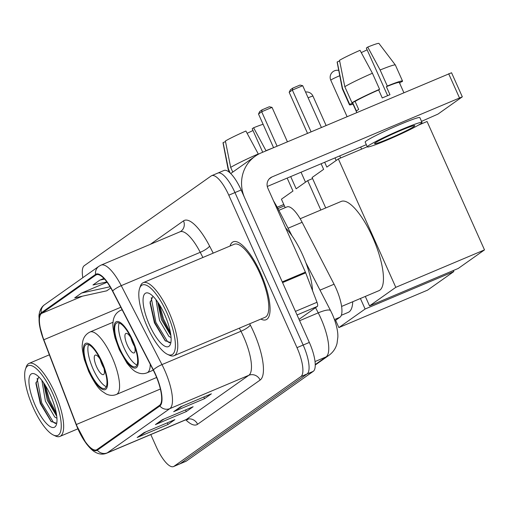 <?xml version="1.0" encoding="UTF-8"?>
<svg xmlns="http://www.w3.org/2000/svg" width="510" height="510" viewBox="0 0 510 510"><rect width="100%" height="100%" fill="white"/><g stroke="black" fill="none" stroke-linecap="round" stroke-linejoin="round"><path stroke-width="0.76" d="M278.849 210.33L286.977 206.901A26.424 8.211 67.1 0 1 302.124 222.296L334.063 284.217A26.424 8.211 67.1 0 1 336.033 288.322A26.424 8.211 67.1 0 1 339.953 317.239L334.904 320.809M150.807 434.571L156.398 447.06A26.424 8.211 -112.9 0 0 173.521 466.567L185.863 461.352A26.424 8.211 -112.9 0 0 186.354 461.078L313.255 371.35A26.424 8.211 -112.9 0 0 309.334 342.433L241.134 189.975A26.424 8.211 -112.9 0 0 224.011 170.467L217.84 173.075A26.424 8.211 -112.9 0 0 217.349 173.343M173.521 466.567A26.424 8.211 -112.9 0 0 174.012 466.293L300.913 376.558A26.424 8.211 -112.9 0 0 296.992 347.648L228.792 195.183L234.963 192.576A26.424 8.211 -112.9 0 0 217.84 173.075A26.424 8.211 -112.9 0 1 234.963 192.576L303.163 345.041L234.963 192.576L241.134 189.975M300.913 376.558L307.084 373.957A26.424 8.211 -112.9 0 0 303.163 345.041A26.424 8.211 -112.9 0 1 307.084 373.957L180.183 463.686L307.084 373.957L313.255 371.35M179.692 463.96A26.424 8.211 -112.9 0 0 180.183 463.686A26.424 8.211 -112.9 0 1 179.692 463.96M260.61 273.028A42.285 13.139 -112.9 0 0 233.21 241.816A42.285 13.139 -112.9 0 0 230.029 246.03A42.285 13.139 -112.9 0 1 233.21 241.816A42.285 13.139 -112.9 0 1 260.61 273.028A42.285 13.139 -112.9 0 1 266.099 319.732A42.285 13.139 -112.9 0 0 260.61 273.028M155.365 374.499A28.19 8.759 67.1 0 1 159.547 405.342L97.008 449.559A28.19 8.759 67.1 0 1 96.486 449.852A28.19 8.759 67.1 0 1 76.334 424.511L43.828 339.756A28.19 8.759 67.1 0 1 41.527 313.452L95.855 275.037A28.19 8.759 67.1 0 1 96.377 274.75A28.19 8.759 67.1 0 1 112.538 291.172L153.261 370.12A28.19 8.759 67.1 0 1 155.365 374.499M155.55 374.372A28.891 8.976 -112.9 0 0 153.389 369.877L112.672 290.936A28.891 8.976 -112.9 0 0 95.568 274.399L41.24 312.815A28.891 8.976 -112.9 0 0 43.599 339.775L76.105 424.524A28.891 8.976 -112.9 0 0 97.295 450.202L159.834 405.986A28.891 8.976 -112.9 0 0 155.55 374.372M145.911 431.868L138.184 436.962A7.044 6.681 -125.3 0 1 137.158 437.51L168.013 424.486L174.86 419.647L144.005 432.671L137.158 437.51M167.28 422.847L168.013 424.486M182.433 406.043L174.707 411.136A7.044 6.681 -125.3 0 1 173.68 411.691L204.535 398.661L211.382 393.822L180.527 406.846L173.68 411.691M203.802 397.022L204.535 398.661M164.169 418.952L156.449 424.052A7.044 6.681 -125.3 0 1 155.416 424.6L186.277 411.576L193.124 406.731L162.269 419.755L155.416 424.6M185.538 409.932L186.277 411.576M260.859 319.069A42.285 13.139 -112.9 0 0 266.099 319.732A42.285 13.139 -112.9 0 1 260.859 319.069M228.792 195.183A26.424 8.211 -112.9 0 0 211.669 175.676A26.424 8.211 -112.9 0 0 211.178 175.95L84.271 265.684A26.424 8.211 -112.9 0 0 82.824 277.689M107.106 282.26L81.549 293.046L74.702 297.885L106.762 290.815L110.791 287.965M103.912 278.403L99.807 280.137L92.96 284.975L106.851 281.909M99.807 280.137L104.55 279.091M81.549 293.046L110.077 286.754M299.013 319.362L317.347 306.395L297.049 314.963M282.553 282.61A4.405 1.371 -112.9 0 0 282.26 281.902L244.723 197.995A35.235 33.418 -125.3 0 1 255.236 156.2A35.235 33.418 -125.3 0 1 261.222 152.873L451.554 72.751L462.321 96.823L271.989 176.944A8.81 8.351 54.7 0 0 270.498 177.78A8.81 8.351 54.7 0 0 267.865 188.228L305.401 272.13A4.405 1.371 67.1 0 1 305.694 272.844L316.99 302.283A4.405 1.371 67.1 0 1 317.347 306.395M421.534 121.361L437.962 114.1L462.321 96.823M366.333 144.668L267.285 186.475M413.954 126.512A22.026 1.422 155.9 0 0 414.77 125.664A22.026 1.422 155.9 0 0 397.264 131.956A22.026 1.422 155.9 0 0 375.385 142.794A22.026 1.422 155.9 0 0 374.563 143.648A22.026 1.422 155.9 0 0 392.075 137.356A22.026 1.422 155.9 0 0 413.954 126.512M399.419 82.716L402.307 81.498A29.07 1.881 155.9 0 0 402.537 81.058L395.358 65.012A29.07 1.881 155.9 0 0 395.346 64.987L378.949 43.433A22.905 1.479 155.9 0 0 367.736 47.06L366.333 48.055L387.632 95.676M355.107 101.426L351.983 102.746L344.805 86.694L339.513 60.307A22.905 1.479 155.9 0 1 360.022 50.318L372.415 73.242L379.593 89.295L378.669 89.945A25.545 1.651 155.9 0 0 355.107 101.426L358.696 109.446A25.545 1.651 155.9 0 0 357.223 110.396A25.545 1.651 155.9 0 0 356.413 111.065L352.824 103.039A25.545 1.651 155.9 0 0 352.684 103.358L356.783 112.531M422.006 122.425L419.851 117.612A29.95 1.938 155.9 0 0 396.04 126.168A29.95 1.938 155.9 0 0 366.288 140.913A29.95 1.938 155.9 0 0 365.173 142.073L367.327 146.886A29.95 1.938 155.9 0 0 391.138 138.331A29.95 1.938 155.9 0 0 420.897 123.586A29.95 1.938 155.9 0 0 422.006 122.425A29.95 1.938 155.9 0 0 398.195 130.981A29.95 1.938 155.9 0 0 368.443 145.726A29.95 1.938 155.9 0 0 367.327 146.886M379.593 89.295A29.07 1.881 155.9 0 0 351.983 102.746M339.634 60.907L337.231 61.92L342.522 88.306L349.701 104.359L352.824 103.039M349.701 104.359A29.07 1.881 155.9 0 0 349.465 104.799A29.07 1.881 155.9 0 0 353.047 104.18M399.687 83.315A29.07 1.881 155.9 0 0 400.025 83.117L399.776 82.569M399.668 83.264L400.025 83.117M372.415 73.242A29.07 1.881 155.9 0 0 344.805 86.694M342.522 88.306A29.07 1.881 155.9 0 0 342.28 88.721A29.07 1.881 155.9 0 0 342.286 88.753L349.465 104.799M337.231 61.92A22.905 1.479 155.9 0 0 337.142 62.137L342.28 88.721M361.258 52.606A17.62 1.141 155.9 0 0 367.117 49.808M403.869 92.661L399.324 82.499A25.545 1.651 155.9 0 0 386.382 86.694L387.307 86.037L380.128 69.991L367.736 47.06M378.669 89.945L382.258 97.971A25.545 1.651 155.9 0 1 389.971 94.713L386.382 86.694M402.537 81.058A29.07 1.881 155.9 0 0 387.307 86.037M395.346 64.987A29.07 1.881 155.9 0 0 380.128 69.991M147.275 326.789A37.88 11.768 -112.9 0 0 167.465 354.329A37.88 11.768 -112.9 0 0 166.904 312.91A37.88 11.768 -112.9 0 0 139.625 288.367A37.88 11.768 -112.9 0 0 147.275 326.789M167.465 354.329L169.492 355.279A39.64 12.316 -112.9 0 0 174.05 355.719A39.64 12.316 -112.9 0 0 168.906 311.935A39.64 12.316 -112.9 0 0 143.214 282.68A39.64 12.316 -112.9 0 0 140.352 286.25L139.625 288.367M174.05 355.719L265.072 317.296A39.64 12.316 -112.9 0 0 259.928 273.513A39.64 12.316 -112.9 0 0 234.237 244.252L143.214 282.68M312.528 290.655A44.045 13.681 -112.9 0 0 302.723 255.121A44.045 13.681 -112.9 0 0 285.676 228.047M171.067 337.563L168.861 336.351L159.522 320.452L156.003 299.695M170.895 335.625L161.447 319.636L157.692 302.003M164.622 314.523A29.07 9.033 -112.9 0 0 149.098 293.384A29.07 9.033 -112.9 0 0 149.557 325.176A29.07 9.033 -112.9 0 0 170.487 344.04A29.07 9.033 -112.9 0 0 164.622 314.523M152.955 296.24L150.036 302.851L154.422 322.811L165.189 340.75L170.506 342.503M169.69 342.867L167.516 341.566L155.875 322.339L151.24 297.655M170.448 332.66L163.589 319.081L159.477 304.738M165.552 341.075L154.912 322.747L150.106 301.652M170.812 334.955L162.626 319.49L158.145 302.666M132.326 340.438A23.785 7.389 -112.9 0 0 116.917 322.881A23.785 7.389 -112.9 0 0 120.003 349.152A23.785 7.389 -112.9 0 0 135.418 366.703A23.785 7.389 -112.9 0 0 132.326 340.438M119.225 322.964A23.785 7.389 -112.9 0 0 123.86 347.52A23.785 7.389 -112.9 0 0 136.967 364.994M341.598 306.44L378.892 290.694A48.45 15.051 -112.9 0 0 372.606 237.182A48.45 15.051 -112.9 0 0 341.209 201.424L300.173 218.745M131.707 339.086A10.57 3.283 -112.9 0 0 125.913 333.425A10.57 3.283 -112.9 0 0 127.283 345.104A10.57 3.283 -112.9 0 0 134.13 352.901A10.57 3.283 -112.9 0 0 134.117 344.798M130.866 337.633A10.57 3.283 -112.9 0 0 132.683 342.822A10.57 3.283 -112.9 0 0 134.576 346.417M418.353 125.173L427.068 121.495L484.5 249.887L458.254 268.445L369.54 305.892L365.307 296.431M325.731 207.959L312.107 177.505L323.633 169.352L321.128 163.748M324.666 162.256L326.833 167.095L338.359 158.941L367.264 146.74M369.54 305.892L395.792 287.334L484.5 249.887M338.359 158.941L395.792 287.334M311.062 131.835L292.37 90.06L289.176 92.316L307.524 133.327M321.396 127.474L302.71 85.699L292.37 90.06L292.74 88.128L290.458 89.741L289.176 92.316M336.166 160.491L335.006 157.89M292.74 88.128L299.995 85.068L302.71 85.699M101.649 362.125A23.785 7.389 -112.9 0 0 86.241 344.569A23.785 7.389 -112.9 0 0 89.326 370.84A23.785 7.389 -112.9 0 0 104.741 388.397A23.785 7.389 -112.9 0 0 101.649 362.125M88.549 344.658A23.785 7.389 -112.9 0 0 93.183 369.214A23.785 7.389 -112.9 0 0 106.29 386.682M341.311 315.301L348.215 312.388A48.45 15.051 -112.9 0 0 352.742 301.735M101.031 360.78A10.57 3.283 -112.9 0 0 95.236 355.119A10.57 3.283 -112.9 0 0 96.607 366.792A10.57 3.283 -112.9 0 0 103.46 374.595A10.57 3.283 -112.9 0 0 103.447 366.492M100.189 359.32A10.57 3.283 -112.9 0 0 102.006 364.51A10.57 3.283 -112.9 0 0 103.9 368.112M453.352 270.517L453.823 271.575L427.578 290.133L338.863 327.586L335.612 320.312M285.211 207.64L281.431 199.193L292.963 191.046L287.162 178.086M290.7 176.594L296.157 188.783L307.683 180.636L312.585 178.564M338.863 327.586L365.115 309.022L453.823 271.575M307.683 180.636L320.828 210.024M360.404 298.503L365.115 309.022M277.096 146.172L261.694 111.747L258.5 114.01L273.558 147.664M287.43 141.812L272.034 107.387L261.694 111.747L262.063 109.816L259.781 111.429L258.5 114.01M305.49 182.185L301.04 172.227M262.063 109.816L269.318 106.756L272.034 107.387M283.796 204.478L277.255 207.245M263.109 124.319A22.905 1.479 155.9 0 0 253.61 127.755L252.208 128.749L262.72 152.241M232.777 172.08L230.679 167.388L225.394 141.002A22.905 1.479 155.9 0 1 245.897 131.013L258.417 154.224M258.289 153.937A29.07 1.881 155.9 0 0 230.679 167.388M225.509 141.601L223.112 142.615L228.397 169.001L230.201 173.03M228.397 169.001A29.07 1.881 155.9 0 0 228.155 169.416A29.07 1.881 155.9 0 0 228.168 169.441L229.481 172.393M223.112 142.615A22.905 1.479 155.9 0 0 223.017 142.832L228.155 169.416M247.133 133.295A17.62 1.141 155.9 0 0 252.992 130.496M284.389 205.798A29.95 1.938 155.9 0 0 277.956 208.609M272.251 148.219A29.07 1.881 155.9 0 0 266.003 150.679L253.61 127.755M33.15 407.484A37.88 11.768 -112.9 0 0 53.346 435.017A37.88 11.768 -112.9 0 0 52.779 393.605A37.88 11.768 -112.9 0 0 25.5 369.061A37.88 11.768 -112.9 0 0 33.15 407.484M53.346 435.017L55.373 435.973A39.64 12.316 -112.9 0 0 59.925 436.413A39.64 12.316 -112.9 0 0 54.78 392.63A39.64 12.316 -112.9 0 0 29.089 363.375A39.64 12.316 -112.9 0 0 26.233 366.945L25.5 369.061M56.948 418.257L54.736 417.04L45.396 401.14L41.884 380.39M56.769 416.313L47.328 400.331L43.573 382.698M50.496 395.218A29.07 9.033 -112.9 0 0 34.973 374.072A29.07 9.033 -112.9 0 0 35.432 405.871A29.07 9.033 -112.9 0 0 56.361 424.734A29.07 9.033 -112.9 0 0 50.496 395.218M38.837 376.935L35.917 383.545L40.296 403.499L51.064 421.445L56.38 423.198M55.571 423.561L53.391 422.255L41.75 403.034L37.115 378.35M56.329 413.355L49.464 399.776L45.358 385.433M51.427 421.77L40.787 403.442L35.98 382.347M56.686 415.65L48.501 400.184L44.019 383.354M320.012 290.145L334.063 284.217M334.471 319.553L339.953 317.239M288.08 228.225L302.124 222.296M315.244 364.561L326.094 356.892A35.235 10.946 -112.9 0 0 320.866 318.336A35.235 10.946 -112.9 0 0 318.234 312.859L299.619 320.72M315.033 361.558L326.094 356.892A17.62 16.709 54.7 0 0 329.084 355.228L315.25 365.007M309.334 342.433L296.992 347.648M186.354 461.078L174.012 466.293M305.841 262.663L330.639 310.749A17.62 4.023 152.7 0 0 318.234 312.859L315.55 307.664M273.513 200.851L277.147 207.034A17.62 4.023 152.7 0 0 275.974 206.352M249.664 323.799L250.295 325.023A44.045 13.681 67.1 0 1 260.119 380.058L197.58 424.275A8.81 8.351 54.7 0 0 186.277 419.507L248.816 375.29A35.235 10.946 -112.9 0 0 243.589 336.734A35.235 10.946 -112.9 0 0 240.956 331.258L239.349 328.153M197.58 424.275A44.045 13.681 67.1 0 1 185.774 419.813M185.621 419.87A35.235 10.946 -112.9 0 0 186.277 419.507L107.285 452.854A35.235 10.946 67.1 0 1 106.628 453.218L185.621 419.87L187.909 419.603M95.568 274.399A8.81 8.351 54.7 0 1 98.895 266.322L101.044 265.13A35.235 10.946 67.1 0 1 121.246 285.657L161.963 364.605A35.235 10.946 67.1 0 1 164.596 370.081A35.235 10.946 67.1 0 1 169.824 408.631A8.81 8.351 -125.3 0 1 159.834 405.986M153.389 369.877A8.81 2.014 152.7 0 1 161.963 364.605L240.956 331.258A8.81 2.014 -27.3 0 0 250.295 325.023M41.24 312.815A8.81 8.351 -125.3 0 1 44.568 304.738C41.291 307.014 39.417 310.781 38.938 316.034L39.442 324.985L43.579 339.749A8.81 0.892 159 0 1 43.573 339.717M43.599 339.775A8.81 0.892 159 0 1 43.579 339.749L76.086 424.498A8.81 0.892 159 0 1 76.086 424.467M202.903 257.48L200.239 252.316L121.246 285.657A8.81 2.014 152.7 0 0 112.672 290.936M76.105 424.524A8.81 0.892 159 0 1 76.086 424.498L86.196 443.477C91.558 450.356 94.12 451.592 96.288 452.721C99.826 454.397 103.269 454.563 106.628 453.218M97.295 450.202A8.81 8.351 54.7 0 0 107.285 452.854L169.824 408.631L248.816 375.29A8.81 8.351 54.7 0 1 260.119 380.058M150.335 244.322L183.504 220.868A44.045 13.681 67.1 0 1 209.578 246.075L213.212 253.132M209.578 246.075A8.81 2.014 -27.3 0 1 200.239 252.316A35.235 10.946 -112.9 0 0 180.036 231.782L180.878 231.317A8.81 8.351 54.7 0 0 183.504 220.868M41.527 313.452L82.454 296.176M43.828 339.756L120.832 307.249M76.334 424.511L160.376 389.034M95.855 275.037L96.951 274.578M156.449 424.052L162.888 419.494M174.707 411.136L181.146 406.585M138.184 436.962L144.63 432.41M269.216 178.914L271.989 176.944M282.26 281.902L305.401 272.13M459.44 97.818L448.672 73.746M305.694 272.844L282.572 282.604M295.443 311.38L316.99 302.283M119.659 349.395A25.105 7.797 -112.9 0 0 136.393 367.665A25.105 7.797 -112.9 0 0 132.67 340.195A25.105 7.797 -112.9 0 0 115.936 321.925A25.105 7.797 -112.9 0 0 119.659 349.395M150.252 364.293A33.915 10.538 67.1 0 1 147.071 372.784C143.667 374.142 140.18 373.938 136.623 372.166C134.277 371.35 131.051 368.335 126.939 363.126L119.334 349.733L115.037 337.92C113.118 329.587 112.449 324.538 113.01 322.773C113.347 316.837 115.91 312.681 120.691 310.29A33.915 10.538 67.1 0 1 122.266 310.029M339.768 75.716A7.044 0.453 155.9 0 0 339.035 76.022A7.044 0.453 155.9 0 0 331.035 79.917A7.044 0.453 155.9 0 0 330.773 80.191L347.074 116.631M88.982 371.082A25.105 7.797 -112.9 0 0 105.717 389.353A25.105 7.797 -112.9 0 0 101.994 361.883A25.105 7.797 -112.9 0 0 85.259 343.612A25.105 7.797 -112.9 0 0 88.982 371.082M111.99 357.013A33.915 10.538 67.1 0 1 116.395 394.472C112.99 395.83 109.503 395.626 105.946 393.86L102 391.189C98.385 388.703 93.936 382.117 88.657 371.427L84.36 359.614C82.441 351.275 81.772 346.226 82.339 344.46C82.677 338.532 85.234 334.369 90.015 331.984A33.915 10.538 67.1 0 1 111.99 357.013M326.1 125.485L312.962 96.122A7.044 0.453 155.9 0 0 308.359 97.71A7.044 0.453 155.9 0 0 308.129 97.812M330.639 310.749L332.38 314.37C337.135 325.431 338.034 333.081 337.856 337.065L337.04 343.415C335.803 348.285 333.151 352.225 329.084 355.228M277.147 207.034L291.988 235.798M98.895 266.322L44.568 304.738M211.669 175.676L217.84 173.075M101.044 265.13L180.036 231.782M230.724 173.534L255.236 156.2M153.28 370.158L147.071 372.784M122.094 309.697L120.691 310.29M338.742 70.437A7.044 7.044 0 0 0 330.773 80.191M361.609 149.13L360.685 147.052M156.634 377.483L116.395 394.472M113.054 322.256L90.015 331.984M312.962 96.122A7.044 7.044 0 0 0 305.541 92.023M340.635 157.985L339.705 155.907M77.877 428.833L59.925 436.413M49.362 354.813L29.089 363.375M35.917 383.545L35.923 383.227"/></g></svg>
